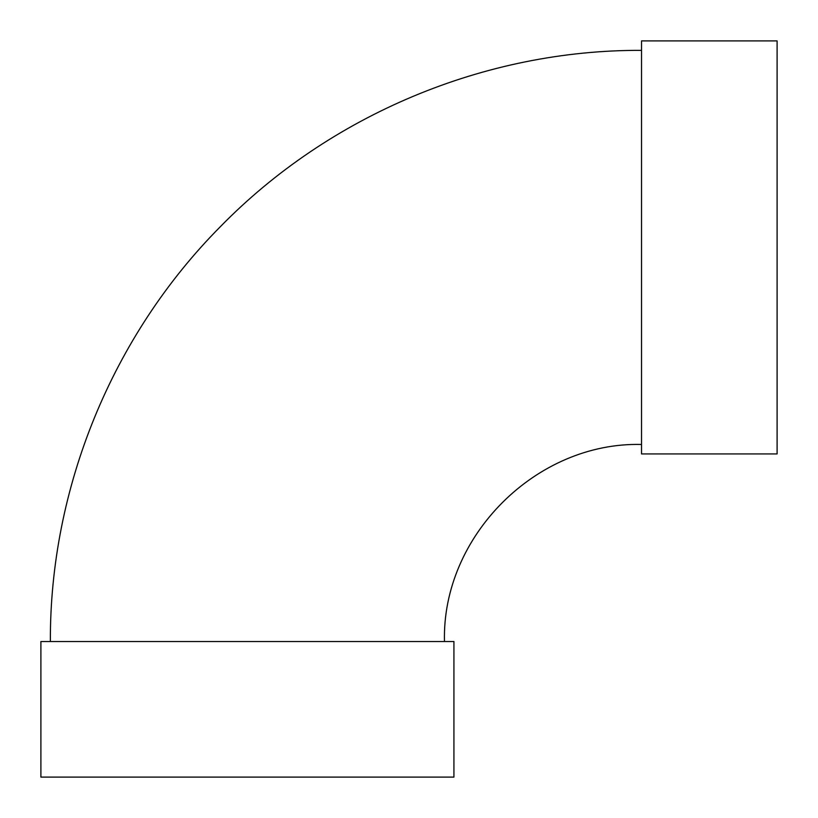 <?xml version="1.0" encoding="UTF-8"?>
<svg xmlns="http://www.w3.org/2000/svg" width="818" height="818" viewBox="0 0 818 818"><rect width="100%" height="100%" fill="white"/><g stroke="black" fill="none" stroke-linecap="round" stroke-linejoin="round"><path stroke-width="1.23" d="M641.527 247.414L641.527 40.9L777.1 40.9L777.1 453.929L641.527 453.929L641.527 247.414M444.471 641.527C441.751 536.23 536.23 441.751 641.527 444.471M453.929 641.527L40.9 641.527L40.9 777.1L453.929 777.1L453.929 641.527M50.358 641.527C49.755 488.101 112.178 335.717 220.236 226.801C329.593 114.786 484.982 49.704 641.527 50.358"/></g></svg>
